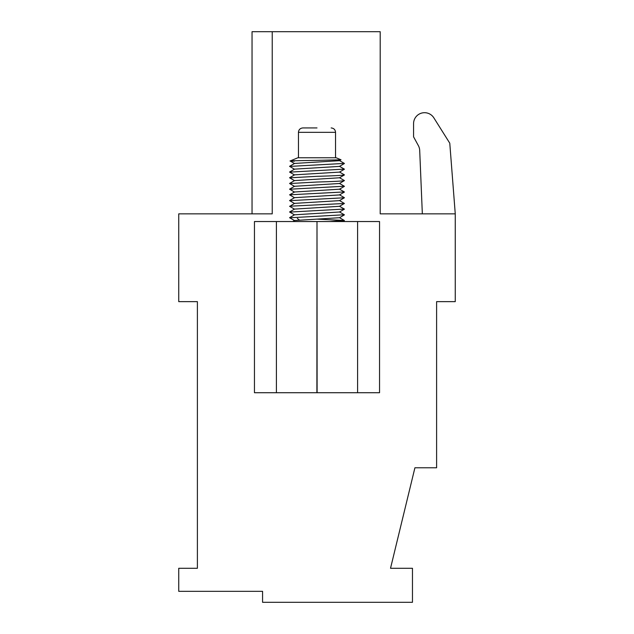 <?xml version="1.0" encoding="UTF-8"?>
<svg xmlns="http://www.w3.org/2000/svg" width="634" height="634" viewBox="0 0 634 634"><rect width="100%" height="100%" fill="white"/><g stroke="black" fill="none" stroke-linecap="round" stroke-linejoin="round"><path stroke-width="0.95" d="M272.232 31.7L272.232 213.856L178.74 213.856L178.74 301.641L197.396 301.641L197.396 568.286L178.74 568.286L178.74 591.324L262.571 591.324L262.571 602.3L412.465 602.3L412.465 568.286L390.52 568.286L414.921 467.773L436.604 467.773L436.604 301.641L455.26 301.641L455.26 213.856L380.202 213.856L380.202 31.7L252.039 31.7L252.039 213.856M316.937 307.125L317 392.715L254.456 392.715L254.456 221.535L379.544 221.535L379.544 392.715L317 392.715L317 221.535L317.111 392.715M310.929 221.535L317 221.535L316.889 392.715M323.728 221.535L335.386 221.535M339.8 221.535L342.836 221.535M317 219.118L344.389 220.489L329.815 221.535M344.325 214.76L289.714 217.787M294.517 220.521L339.491 217.716M294.517 214.807L339.491 212.01M294.525 209.093L339.483 206.312M289.698 206.375L294.556 203.371L339.444 200.637L344.397 197.768L289.683 200.661M289.611 206.232L344.397 203.482L339.452 200.518M289.706 212.081L344.341 209.061M289.603 200.534L294.556 197.665L339.436 194.939M294.517 191.991L339.467 189.209M294.517 186.285L339.475 183.495M294.509 180.587L339.483 177.789M289.659 183.535L317 182.029C334.173 181.538 343.319 181.055 344.428 180.579L344.333 180.524M339.436 183.519L344.428 180.579L339.531 177.758M289.643 189.233L344.302 186.222M294.548 197.776L289.603 194.82L344.31 191.928M344.333 174.818L344.428 174.873C343.216 175.356 334.078 175.84 317 176.323L289.683 177.837M289.659 166.417L344.341 163.413M289.651 172.123L344.333 169.119M294.556 174.841L339.444 172.107M294.556 169.135L339.436 166.409M294.556 163.429L339.444 160.695M290.126 160.988L297.798 157.779L336.202 157.779L341.013 159.792L317 160.362C297.164 160.64 282.241 160.909 294.414 161.187M339.491 160.664L340.989 159.76M317 127.933L302.846 127.933L317 127.933M455.26 213.856L449.775 143.189L433.822 117.813A10.976 10.976 0 0 0 413.566 123.654L413.566 136.825L418.361 145.606A10.976 10.976 0 0 1 419.7 150.409L422.339 213.856M418.361 145.606A10.976 10.976 0 0 1 419.7 150.409M449.775 143.189L433.822 117.813M317 392.715L317 221.535M276.4 392.715L276.4 221.535M299.264 219.95L297.338 218.397M298.456 157.779L298.456 132.324L335.544 132.324L335.544 157.779M357.6 221.535L357.6 392.715M342.756 221.535L344.317 220.632M289.619 217.644L294.564 214.783M344.381 220.505L339.436 217.636M292.765 221.535L294.572 220.489M339.436 211.93L344.381 214.791M294.556 209.077L289.619 211.938M339.444 206.224L344.389 209.085M289.611 217.731L294.572 220.6M344.389 214.878L339.436 217.747M289.611 212.025L294.564 214.894M344.389 209.172L339.436 212.041M289.611 206.319L294.556 209.188M344.397 203.466L339.444 206.335M289.603 200.621L294.556 203.482M339.452 194.82L344.397 197.681M294.556 191.967L289.603 194.828M339.444 189.114L344.397 191.983M294.556 186.261L289.611 189.13M339.436 183.408L344.389 186.277M294.564 180.555L289.611 183.424M289.619 177.805L294.564 180.666M344.389 174.944L339.436 177.813M339.452 194.931L344.389 192.07M294.548 192.078L289.611 189.217M339.444 189.225L344.389 186.364M294.556 186.372L289.619 183.511M344.389 163.437L339.459 160.584M289.603 166.298L294.541 163.445M344.389 169.143L339.452 166.29M289.603 172.004L294.548 169.143M344.381 174.849L339.444 171.988M289.603 177.71L294.548 174.849M344.381 180.555L339.436 177.694M290.11 160.973L294.525 163.524M294.556 174.96L289.611 172.099M339.467 172.099L344.397 169.246M294.533 169.238L289.603 166.385M339.467 166.385L344.389 163.532M298.456 132.324C298.693 129.685 300.151 128.219 302.846 127.933M335.544 132.324C335.307 129.685 333.849 128.219 331.154 127.933"/></g></svg>
